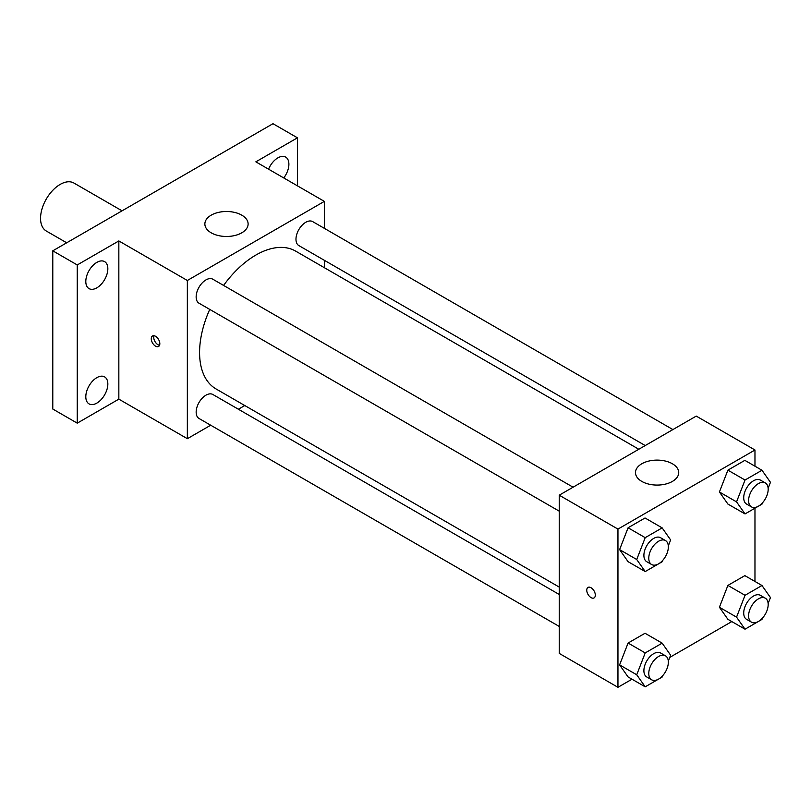 <?xml version="1.0" encoding="UTF-8"?>
<svg xmlns="http://www.w3.org/2000/svg" width="811" height="811" viewBox="0 0 811 811"><rect width="100%" height="100%" fill="white"/><g stroke="black" fill="none" stroke-linecap="round" stroke-linejoin="round"><path stroke-width="1.22" d="M122.055 210.83L73.963 183.063A27.686 15.977 120 0 0 52.634 190.484A27.686 15.977 120 0 0 40.55 218.341A27.686 15.977 120 0 0 46.288 231.013L66.695 242.793M210.698 425.217L187.351 438.7L118.842 399.144L77.248 423.16L52.786 409.028L52.786 250.822L272.983 123.698L297.444 137.819L297.444 185.851M244.78 405.541L238.373 409.231M96.823 403.108A15.581 9.002 -60 0 1 89.028 403.878A15.581 9.002 -60 0 1 86.645 391.399A15.581 9.002 -60 0 1 96.823 377.662A15.581 9.002 -60 0 1 104.619 376.892A15.581 9.002 -60 0 1 107.001 389.381A15.581 9.002 -60 0 1 96.823 403.108M96.823 287.844A15.581 9.002 -60 0 1 89.028 288.615A15.581 9.002 -60 0 1 86.645 276.125A15.581 9.002 -60 0 1 96.823 262.399A15.581 9.002 -60 0 1 104.619 261.629A15.581 9.002 -60 0 1 107.001 274.108A15.581 9.002 -60 0 1 96.823 287.844M118.842 399.144L118.842 240.938L77.248 264.954L52.786 250.822M77.248 423.16L77.248 264.954M187.351 438.7L187.351 280.484L118.842 240.938M187.351 280.484L324.359 201.381L255.85 161.835L297.444 137.819M211.205 232.818A21.623 12.489 180 0 1 204.869 223.988A21.623 12.489 180 0 1 226.492 211.499A21.623 12.489 180 0 1 248.115 223.988A21.623 12.489 180 0 1 234.774 235.525A21.623 12.489 180 0 1 211.205 232.818M268.563 169.164A15.581 9.002 -60 0 1 277.869 157.871A15.581 9.002 -60 0 1 285.665 157.091A15.581 9.002 -60 0 1 283.759 177.944M209.745 309.407A79.579 45.943 120 0 0 199.577 352.532A79.579 45.943 120 0 0 216.061 388.956L559.235 587.093M638.815 449.253L295.64 251.116A79.579 45.943 120 0 0 223.593 285.431M324.359 201.381L324.359 228.347M324.359 260.311L324.359 267.701M672.897 429.577L312.681 221.606A13.838 7.988 120 0 0 302.016 225.316A13.838 7.988 120 0 0 295.974 239.245A13.838 7.988 120 0 0 298.843 245.581L645.221 445.553M559.235 594.483L212.867 394.501A13.838 7.988 120 0 0 202.192 398.211A13.838 7.988 120 0 0 196.161 412.14A13.838 7.988 120 0 0 199.019 418.476L559.235 626.447M559.235 511.173L199.019 303.213A13.838 7.988 -60 0 1 199.019 287.226A13.838 7.988 -60 0 1 212.867 279.237L573.073 487.208M159.828 343.702A6.052 3.497 60 0 1 158.571 346.469A6.052 3.497 60 0 1 152.519 342.972A6.052 3.497 60 0 1 152.519 335.987A6.052 3.497 60 0 1 157.182 337.609A6.052 3.497 60 0 1 159.828 343.702M159.544 345.304A6.052 3.497 60 0 1 154.982 341.553A6.052 3.497 60 0 1 154.009 335.724M631.992 679.202L617.952 687.302L559.235 653.402L559.235 495.197L696.243 416.094L754.97 449.993L754.97 466.203M731.816 621.571L669.785 657.386M727.893 504.047L719.418 491.983L727.893 470.147L744.853 460.354L727.893 470.147L719.418 491.983L727.893 504.047L745.025 513.931L736.55 501.877L745.025 480.031L761.975 470.248L770.45 482.302L768.139 488.263M628.079 676.942L619.604 664.888L628.079 643.042L645.029 633.259L628.079 643.042L619.604 664.888L628.079 676.942L645.201 686.826L636.726 674.772L645.201 652.926L662.151 643.143L670.626 655.197L668.315 661.158M754.97 508.193L754.97 581.467M617.952 687.302L617.952 529.096L754.97 449.993M727.893 619.31L719.418 607.257L727.893 585.41L744.853 575.628L727.893 585.41L719.418 607.257L727.893 619.31L745.025 629.194L736.55 617.141L745.025 595.294L761.975 585.512L770.45 597.565L768.139 603.526M628.079 561.678L619.604 549.615L628.079 527.779L645.029 517.986L628.079 527.779L619.604 549.615L628.079 561.678L645.201 571.562L636.726 559.509L645.201 537.663L662.151 527.88L670.626 539.933L668.315 545.894M617.952 529.096L559.235 495.197M641.815 481.42A21.623 12.489 180 0 1 635.479 472.6A21.623 12.489 180 0 1 657.103 460.111A21.623 12.489 180 0 1 678.726 472.6A21.623 12.489 180 0 1 665.375 484.126A21.623 12.489 180 0 1 641.815 481.42M595.325 595.132A6.052 3.497 60 0 1 594.068 597.91A6.052 3.497 60 0 1 588.016 594.412A6.052 3.497 60 0 1 588.016 587.417A6.052 3.497 60 0 1 592.679 589.039A6.052 3.497 60 0 1 595.325 595.132M594.068 597.91A6.052 3.497 60 0 1 588.016 594.412A6.052 3.497 60 0 1 588.016 587.417M662.668 560.442L662.151 561.78L645.201 571.562M665.486 540.562L660.6 537.734A13.838 7.988 120 0 0 649.935 541.444A13.838 7.988 120 0 0 643.893 555.373A13.838 7.988 120 0 0 646.752 561.709L651.649 564.527A13.838 7.988 120 0 0 665.486 556.539A13.838 7.988 120 0 0 665.486 540.562A13.838 7.988 120 0 0 654.822 544.272A13.838 7.988 120 0 0 648.78 558.191A13.838 7.988 120 0 0 651.649 564.527M636.726 559.509L619.604 549.615M645.201 537.663L628.079 527.779M662.151 527.88L645.029 517.986M762.492 502.8L761.975 504.148L745.025 513.931M765.31 482.93L760.424 480.102A13.838 7.988 120 0 0 749.749 483.812A13.838 7.988 120 0 0 743.717 497.741A13.838 7.988 120 0 0 746.576 504.077L751.473 506.895A13.838 7.988 120 0 0 765.31 498.907A13.838 7.988 120 0 0 765.31 482.93A13.838 7.988 120 0 0 754.646 486.641A13.838 7.988 120 0 0 748.604 500.559A13.838 7.988 120 0 0 751.473 506.895M736.55 501.877L719.418 491.983M745.025 480.031L727.893 470.147M761.975 470.248L744.853 460.354M662.668 675.705L662.151 677.043L645.201 686.826M665.486 655.825L660.6 652.997A13.838 7.988 120 0 0 649.935 656.707A13.838 7.988 120 0 0 643.893 670.636A13.838 7.988 120 0 0 646.752 676.972L651.649 679.8A13.838 7.988 120 0 0 665.486 671.802A13.838 7.988 120 0 0 665.486 655.825A13.838 7.988 120 0 0 654.822 659.536A13.838 7.988 120 0 0 648.78 673.465A13.838 7.988 120 0 0 651.649 679.8M636.726 674.772L619.604 664.888M645.201 652.926L628.079 643.042M662.151 643.143L645.029 633.259M762.492 618.073L761.975 619.411L745.025 629.194M765.31 598.194L760.424 595.365A13.838 7.988 120 0 0 749.749 599.076A13.838 7.988 120 0 0 743.717 613.004A13.838 7.988 120 0 0 746.576 619.34L751.473 622.169A13.838 7.988 120 0 0 765.31 614.17A13.838 7.988 120 0 0 765.31 598.194A13.838 7.988 120 0 0 754.646 601.904A13.838 7.988 120 0 0 748.604 615.833A13.838 7.988 120 0 0 751.473 622.169M736.55 617.141L719.418 607.257M745.025 595.294L727.893 585.41M761.975 585.512L744.853 575.628"/></g></svg>
